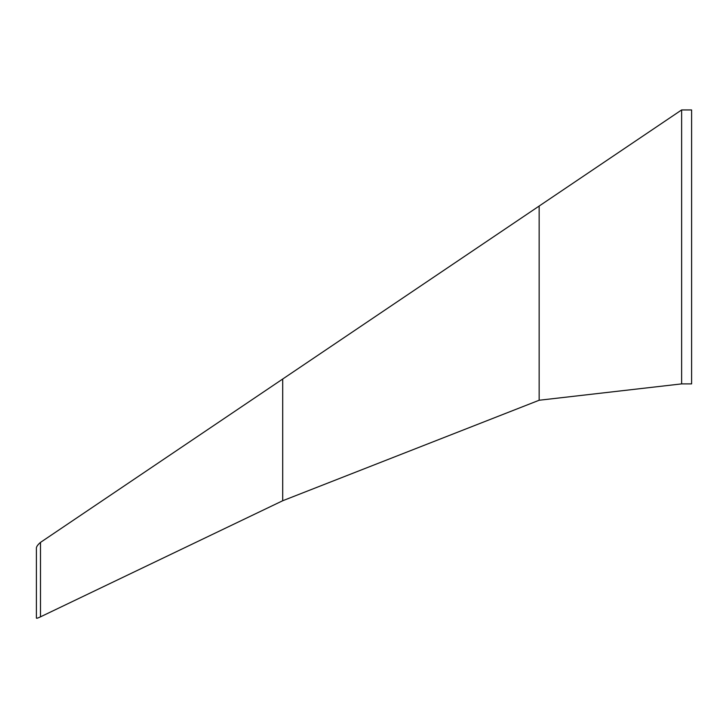 <?xml version="1.0" encoding="UTF-8"?>
<svg xmlns="http://www.w3.org/2000/svg" width="728" height="728" viewBox="0 0 728 728"><rect width="100%" height="100%" fill="white"/><g stroke="black" fill="none" stroke-linecap="round" stroke-linejoin="round"><path stroke-width="1.09" d="M36.4 618.054L36.4 548.83L36.4 618.054C36.4 618.554 37.765 618.145 40.495 616.834L40.495 542.396L40.495 616.834L40.495 542.396L40.495 616.834L40.495 542.396L40.495 616.834L282.701 500.746L539.157 400.245L681.626 383.893L681.626 109.946L681.626 383.893L691.6 383.893L691.6 109.946L691.6 383.893M681.626 383.893L681.626 109.946L681.626 383.893M282.701 500.746L282.701 379.024L282.701 500.746M539.157 400.245L539.157 206.042L539.157 400.245M36.4 548.83C36.081 547.119 37.447 544.972 40.495 542.396L681.626 109.946L691.6 109.946"/></g></svg>
